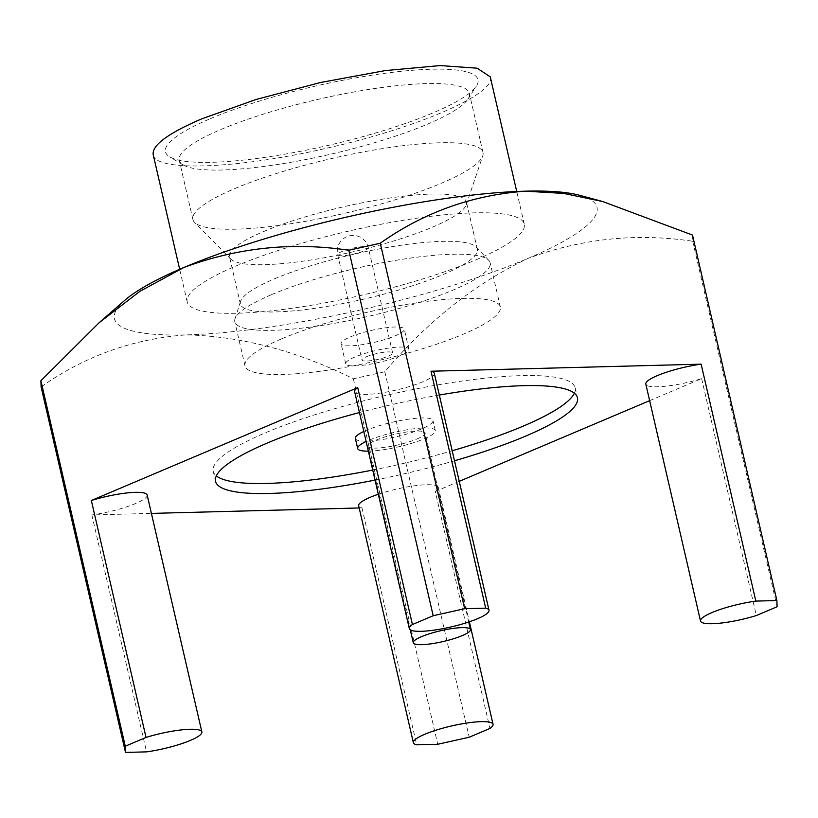 <?xml version="1.0" encoding="UTF-8"?>
<svg xmlns="http://www.w3.org/2000/svg" width="818" height="818" viewBox="0 0 818 818"><rect width="100%" height="100%" fill="white"/><g stroke="black" fill="none" stroke-linecap="round" stroke-linejoin="round"><path stroke-width="0.61" stroke-dasharray="4.09 3.07" d="M475.851 259.899A172.966 32.71 167 0 0 524.266 224.132A172.966 32.71 167 0 0 416.331 218.273A172.966 32.71 167 0 0 235.625 266.177A172.966 32.71 167 0 0 187.21 301.944A172.966 32.71 167 0 0 295.145 307.803A172.966 32.71 167 0 0 475.851 259.899M579.686 195.308A247.619 46.82 -13 0 1 527.692 258.539A247.619 46.82 -13 0 1 186.167 334.899A247.619 46.82 -13 0 1 124.765 300.329M490.268 76.851C496.823 93.753 415.329 128.876 322.916 149.04C235.032 169.132 154.837 171.77 153.201 154.674M210.359 118.682A160.389 30.327 -13 0 1 391.781 72.403A160.389 30.327 -13 0 1 476.403 86.054A160.389 30.327 -13 0 1 328.56 145.318A160.389 30.327 -13 0 1 169.704 156.862A160.389 30.327 -13 0 1 210.359 118.682M220.911 129.5A148.856 28.149 -13 0 1 376.433 88.283A148.856 28.149 -13 0 1 469.327 93.313A148.856 28.149 -13 0 1 467.824 99.223A148.856 28.149 -13 0 1 330.615 154.224A148.856 28.149 -13 0 1 183.181 164.939A148.856 28.149 -13 0 1 179.244 160.287A148.856 28.149 -13 0 1 220.911 129.5M234.572 188.682A148.856 28.149 -13 0 1 390.094 147.455A148.856 28.149 -13 0 1 482.988 152.485A148.856 28.149 -13 0 1 482.743 155.89A148.856 28.149 -13 0 1 344.276 213.406A148.856 28.149 -13 0 1 194.612 222.404A148.856 28.149 -13 0 1 192.905 219.459A148.856 28.149 -13 0 1 234.572 188.682M263.519 231.586A121.596 22.996 -13 0 1 390.564 197.905A121.596 22.996 -13 0 1 466.444 202.026A121.596 22.996 -13 0 1 466.25 204.797A121.596 22.996 -13 0 1 353.141 251.78A121.596 22.996 -13 0 1 230.881 259.142A121.596 22.996 -13 0 1 229.48 256.729A121.596 22.996 -13 0 1 263.519 231.586M274.439 278.866A121.596 22.996 -13 0 1 395.247 246.136A121.596 22.996 -13 0 1 476.056 246.985A121.596 22.996 -13 0 1 477.364 249.306A121.596 22.996 -13 0 1 364.051 299.061A121.596 22.996 -13 0 1 240.4 304.01A121.596 22.996 -13 0 1 240.553 301.351A121.596 22.996 -13 0 1 274.439 278.866M271.494 294.674A131.033 24.775 -13 0 1 401.679 259.398A131.033 24.775 -13 0 1 488.755 260.308A131.033 24.775 -13 0 1 490.166 262.813A131.033 24.775 -13 0 1 368.069 316.433A131.033 24.775 -13 0 1 234.817 321.771A131.033 24.775 -13 0 1 234.991 318.897A131.033 24.775 -13 0 1 271.494 294.674M281.689 338.805A131.033 24.775 -13 0 1 418.581 302.517A131.033 24.775 -13 0 1 500.35 306.944A131.033 24.775 -13 0 1 378.253 360.564A131.033 24.775 -13 0 1 245.001 365.902A131.033 24.775 -13 0 1 281.689 338.805M350.165 337.006A32.423 6.135 -13 0 1 384.041 328.028A32.423 6.135 -13 0 1 404.266 329.133A32.423 6.135 -13 0 1 374.061 342.394A32.423 6.135 -13 0 1 341.096 343.713A32.423 6.135 -13 0 1 350.165 337.006M354.797 357.067A32.423 6.135 167 0 0 345.717 363.775A32.423 6.135 167 0 0 378.693 362.456A32.423 6.135 167 0 0 408.898 349.184A32.423 6.135 167 0 0 388.662 348.09A32.423 6.135 167 0 0 354.797 357.067M366.392 356.771A15.726 2.975 -13 0 1 382.814 352.415A15.726 2.975 -13 0 1 392.63 352.947A15.726 2.975 -13 0 1 377.977 359.378A15.726 2.975 -13 0 1 361.985 360.022A15.726 2.975 -13 0 1 366.392 356.771M692.498 235.063L692.723 241.259C636.445 232.803 581.434 238.559 527.692 258.539C474.961 283.734 427.333 321.474 384.818 371.75L353.356 378.785C296.576 350.707 240.85 336.075 186.167 334.899C132.843 338.856 84.499 356.198 41.115 386.945M416.873 439.031A29.356 5.552 167 0 0 425.094 432.957A29.356 5.552 167 0 0 395.247 434.154A29.356 5.552 167 0 0 367.896 446.168A29.356 5.552 167 0 0 386.208 447.16A29.356 5.552 167 0 0 416.873 439.031M368.356 451.137A39.837 7.536 167 0 0 424.153 438.837A39.837 7.536 167 0 0 435.309 430.605A39.837 7.536 167 0 0 408.53 429.542A39.837 7.536 167 0 0 366.127 441.485M355.36 438.489A39.837 7.536 167 0 0 380.217 439.839A39.837 7.536 167 0 0 421.843 428.806A39.837 7.536 167 0 0 432.988 420.575A39.837 7.536 167 0 0 406.209 419.511A39.837 7.536 167 0 0 363.816 431.464M574.338 393.223A185.717 35.123 167 0 0 575.136 387.752A185.717 35.123 167 0 0 386.28 395.309A185.717 35.123 167 0 0 213.222 471.311A185.717 35.123 167 0 0 216.33 475.871M372.722 470.053A185.717 35.123 167 0 0 452.18 450.759M439.327 395.053A185.717 35.123 167 0 0 359.45 412.548M375.043 480.084A185.717 35.123 167 0 0 454.501 460.779M378.315 494.256A40.88 7.73 -13 0 1 438.346 487.405A40.88 7.73 -13 0 1 435.258 491.506L489.951 728.429M359.174 507.968L361.985 507.896A40.88 7.73 -13 0 1 358.673 505.79M361.985 507.896L416.679 744.82M649.645 400.656L701.639 378.622A40.88 7.73 -13 0 1 645.821 384.112M701.639 378.622L756.343 615.545M434.307 373.325A40.88 7.73 -13 0 1 396.209 390.053A40.88 7.73 -13 0 1 354.644 391.72M147.158 495.013A40.88 7.73 -13 0 1 91.851 514.951L151.402 513.397M435.258 491.506L459.246 481.342M91.851 514.951L146.545 751.875M692.723 241.259L777.1 606.741M384.818 371.75L469.195 737.233M353.356 378.785L437.732 744.268M363.765 246.607A15.726 2.975 167 0 0 342.077 251.453A15.726 2.975 167 0 0 337.681 254.705A15.726 2.975 167 0 0 342.231 255.727A15.726 2.975 167 0 0 359.225 252.568A15.726 2.975 167 0 0 368.315 247.629A15.726 2.975 167 0 0 363.765 246.607M524.266 224.132L516.731 191.484M187.21 301.944L179.674 269.296M467.824 99.223L476.403 86.054M183.181 164.939L169.704 156.862M482.988 152.485L469.327 93.313M192.905 219.459L179.244 160.287M466.25 204.797L482.743 155.89M230.881 259.142L194.612 222.404M477.364 249.306L466.444 202.026M240.4 304.01L229.48 256.729M240.553 301.351L234.991 318.897M476.056 246.985L488.755 260.308M500.35 306.944L490.166 262.813M245.001 365.902L234.817 321.771M408.898 349.184L404.266 329.133M345.717 363.775L341.096 343.713M392.63 352.947L368.315 247.629A15.726 15.726 0 0 0 349.46 235.85A15.726 15.726 0 0 0 337.681 254.705L361.985 360.022M468.734 622.007L425.094 432.957M410.299 629.85L367.896 446.168M435.309 430.605L432.988 420.575M213.222 471.311L215.533 481.342M575.136 387.752L577.447 397.783M438.346 487.405L469.368 621.792"/><path stroke-width="1.23" d="M409.337 628.643A40.88 7.73 -13 0 1 412.425 624.533L433.182 615.739L464.644 608.704L485.698 608.152A40.88 7.73 -13 0 1 489.011 610.248A40.88 7.73 -13 0 1 450.912 626.977A40.88 7.73 -13 0 1 409.337 628.643L354.644 391.72A40.88 7.73 -13 0 1 357.732 387.609L91.34 500.504L146.033 737.427A40.88 7.73 -13 0 1 201.862 731.936A40.88 7.73 -13 0 1 146.545 751.875L125.502 752.427L41.115 386.945L40.9 380.738L99.131 322.711L124.765 300.329A247.619 46.82 -13 0 1 183.784 267.537A247.619 46.82 -13 0 1 525.309 191.177A247.619 46.82 -13 0 1 579.686 195.308L602.621 201.504L692.498 235.063L776.885 600.545L777.1 606.741L756.343 615.545A40.88 7.73 -13 0 1 700.515 621.036A40.88 7.73 -13 0 1 755.832 601.087L776.885 600.545M179.674 269.296L153.201 154.674C151.872 145.287 168.017 133.365 201.627 118.907L256.095 99.459L320.564 82.495L385.206 70.593L440.186 65.573L477.129 68.191L490.268 76.851L516.731 191.484M99.131 322.711L139.96 291.28L183.784 267.537C237.527 247.547 292.537 241.791 348.805 250.257L380.268 243.222C423.652 212.476 471.996 195.134 525.309 191.177L563.684 193.426L602.621 201.504M462.262 635.606A29.356 5.552 167 0 0 470.473 629.543A29.356 5.552 167 0 0 440.626 630.739A29.356 5.552 167 0 0 413.274 642.744A29.356 5.552 167 0 0 431.597 643.735A29.356 5.552 167 0 0 462.262 635.606M366.127 441.485A39.837 7.536 167 0 0 357.681 448.52A39.837 7.536 167 0 0 368.356 451.137M363.816 431.464A39.837 7.536 167 0 0 355.36 438.489L357.681 448.52M452.18 450.759A185.717 35.123 167 0 0 523.142 426.158A185.717 35.123 167 0 0 574.338 393.223M216.33 475.871A185.717 35.123 167 0 0 372.722 470.053M454.501 460.779A185.717 35.123 167 0 0 525.463 436.188A185.717 35.123 167 0 0 577.447 397.783A185.717 35.123 167 0 0 439.327 395.053M359.45 412.548A185.717 35.123 167 0 0 215.533 481.342A185.717 35.123 167 0 0 375.043 480.084M416.679 744.82A40.88 7.73 -13 0 1 413.376 742.713A40.88 7.73 -13 0 1 451.464 725.985A40.88 7.73 -13 0 1 493.039 724.329A40.88 7.73 -13 0 1 489.951 728.429L469.195 737.233L437.732 744.268L416.679 744.82M413.376 742.713L358.673 505.79A40.88 7.73 -13 0 1 378.315 494.256M700.515 621.036L645.821 384.112A40.88 7.73 -13 0 1 701.128 364.163L755.832 601.087M357.732 387.609L412.425 624.533M701.128 364.163L431.004 371.229A40.88 7.73 -13 0 1 434.307 373.325L489.011 610.248M431.004 371.229L485.698 608.152M91.34 500.504A40.88 7.73 -13 0 1 147.158 495.013L201.862 731.936M151.402 513.397L359.174 507.968M459.246 481.342L649.645 400.656M125.502 752.427L125.277 746.22L146.033 737.427M380.268 243.222L464.644 608.704M40.9 380.738L125.277 746.22M348.805 250.257L433.182 615.739M470.473 629.543L468.734 622.007M413.274 642.744L410.299 629.85M469.368 621.792L493.039 724.329"/></g></svg>
